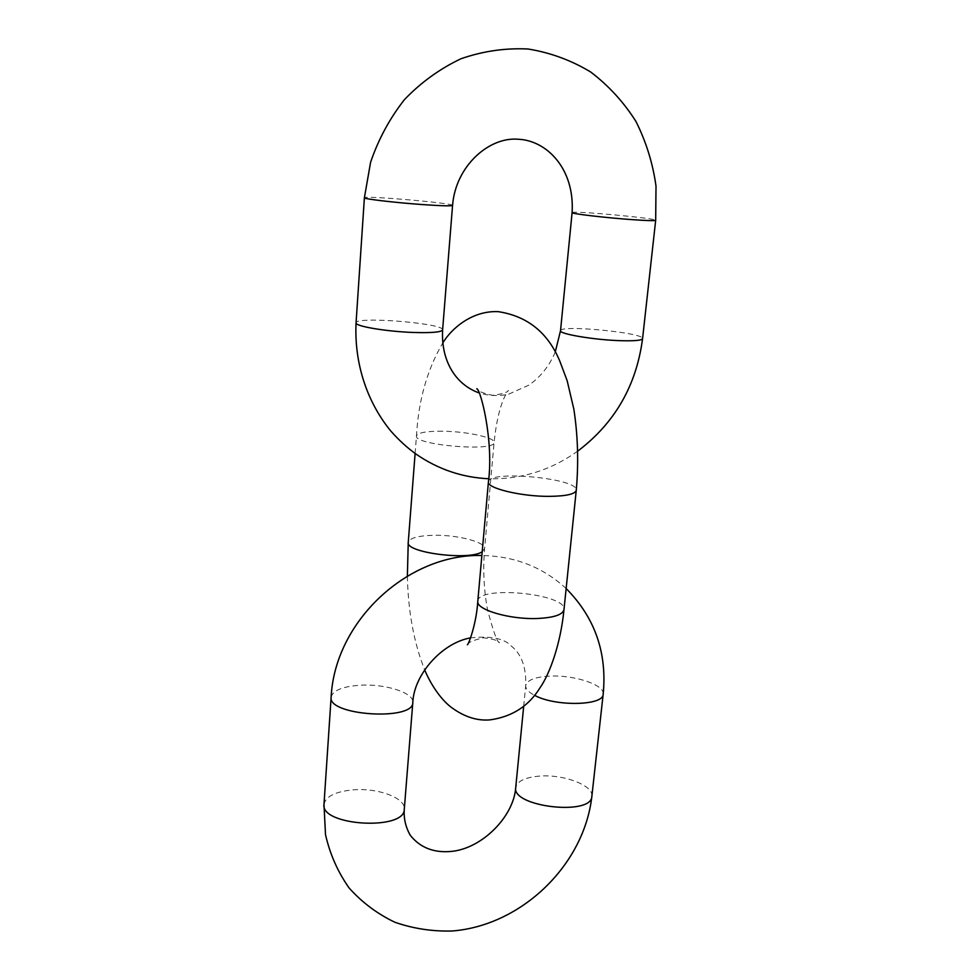 <?xml version="1.0" encoding="UTF-8"?>
<svg xmlns="http://www.w3.org/2000/svg" width="980" height="980" viewBox="0 0 980 980"><rect width="100%" height="100%" fill="white"/><g stroke="black" fill="none" stroke-linecap="round" stroke-linejoin="round"><path stroke-width="0.73" stroke-dasharray="4.9 3.68" d="M323.988 804.335C325.728 796.409 335.417 791.571 353.07 789.856C377.802 787.675 405.855 798.002 404.287 809.211M591.859 796.311C593.868 785.36 563.084 773.931 538.988 776.136C524.851 777.446 517.097 781.244 515.725 787.54M331.13 697.184C332.808 690.41 342.608 686.417 360.53 685.204C385.63 683.685 414.271 692.921 412.813 702.513M603.178 694.159C605.015 684.812 573.582 674.595 549.155 676.139C534.835 677.045 527.02 680.181 525.721 685.559C525.501 688.83 528.441 692.076 534.553 695.298M482.209 551.703L484.586 548.69C485.872 542.112 457.636 534.786 434.005 535.276C418.178 535.668 409.591 538.032 408.256 542.369M442.446 431.2C426.398 431.127 417.737 432.695 416.476 435.929C413.474 445.104 495.574 452.037 494.079 442.482C495.219 437.57 466.419 431.396 442.446 431.2M477.799 601.23C477.664 585.011 567.126 593.709 563.978 609.634M488.42 481.915C487.905 469.665 579.033 478.338 576.265 490.294M452.564 205.408C454.414 203.166 363.078 195.253 364.389 197.789M572.1 212.623C570.727 210.333 657.36 218.283 655.681 220.292M442.617 329.893C444.785 323.327 355.054 316.013 356.059 322.873M560.523 330.726C559.543 324.527 644.668 332.722 642.574 338.651M523.688 706.261L525.721 685.559C526.334 667.282 521.532 654.126 511.315 646.077C504.443 638.495 490.87 635.751 470.584 637.858M566.146 588.551C542.92 567.163 514.818 556.15 481.866 555.501M467.35 644.791C467.999 642.402 473.426 640.075 483.63 637.808C493.504 639.058 498.759 640.687 499.396 642.721C497.154 642.157 493.234 631.267 487.611 610.062C483.875 590.327 482.858 569.87 484.586 548.69L494.079 442.482C496.186 422.405 499.751 407.055 504.786 396.435L508.363 390.359C507.689 392.416 502.409 394.058 492.499 395.308C482.626 393.164 477.37 390.971 476.733 388.729M415.116 453.458L416.476 435.929C418.448 400.428 427.207 369.472 442.74 343.061M407.362 576.093C408.146 611.594 413.915 642.843 424.683 669.83M555.231 352.077C549.302 366.018 540.531 377.031 528.918 385.103L508.534 394.217C498.465 396.337 488.616 395.896 478.987 392.882M577.796 451.07C550.919 470.29 521.213 479.514 488.689 478.742"/><path stroke-width="1.47" d="M404.287 809.211C405.034 830.942 320.227 825.895 323.988 804.335L325.495 834.592C329.954 854.205 337.843 872.029 349.162 888.052C362.208 902.568 377.496 913.985 395.026 922.315C413.376 928.648 432.401 931.539 452.111 931C521.691 925.61 584.239 864.826 591.859 796.311C591.883 816.193 511.487 806.859 515.725 787.54C513.814 816.463 481.94 848.913 450.776 851.473C433.454 852.918 419.942 847.504 410.228 835.217C405.573 826.936 403.601 818.276 404.287 809.211L412.813 702.513C413.866 721.158 327.528 715.608 331.13 697.184L323.988 804.335M534.553 695.298C555.109 706.776 603.827 705.784 603.178 694.159C607.208 652.705 594.872 617.498 566.146 588.551M415.116 453.458L408.256 542.369C405.071 552.671 469.849 560.94 482.209 551.703M477.799 601.23L488.42 481.915C486.521 488.199 521.544 496.664 549.67 496.358C566.305 496.125 575.174 494.104 576.265 490.294L563.978 609.634C562.765 614.705 553.97 617.657 537.591 618.478C509.919 619.727 475.729 609.621 477.799 601.23C476.439 623.893 468.55 644.693 467.35 644.791M422.649 204.587C441.564 205.886 451.535 206.168 452.564 205.408C455.553 166.159 488.971 136.612 518.322 139.246C546.926 140.508 574.819 168.964 572.1 212.623C570.654 213.665 605.689 217.793 632.308 219.655C647.229 220.696 655.02 220.904 655.681 220.292L656.012 186.175C652.876 163.44 646.188 141.88 635.959 121.483C623.795 102.214 608.702 85.726 590.707 72.018C571.352 60.331 550.466 52.651 528.061 49C505.313 47.885 482.981 51.119 461.053 58.714C439.947 68.71 421.106 82.308 404.532 99.519C389.697 118.409 378.39 139.332 370.587 162.312L364.389 197.789C363.163 198.891 395.087 202.652 422.649 204.587M488.689 478.742C462.364 477.554 438.183 469.359 416.132 454.181C407.166 447.75 398.676 439.983 390.677 430.882C366.704 401.555 354.148 362.723 356.059 322.873C354.711 326.168 385.899 331.497 412.997 332.453C431.604 333.041 441.478 332.183 442.617 329.893L452.564 205.408M577.796 451.07C614.791 423.066 636.388 385.581 642.574 338.651C641.778 340.464 634.036 341.126 619.336 340.648C593.108 339.741 558.894 333.874 560.523 330.726L555.231 352.077M470.584 637.858C441.76 642.917 413.854 674.828 412.813 702.513M481.866 555.501C407.852 553.406 334.756 621.283 331.13 697.184M523.688 706.261L515.725 787.54M603.178 694.159L591.859 796.311M563.978 609.634C560.768 643.027 550.037 673.542 539.956 687.874C528.661 706.176 511.964 716.846 489.877 719.884C476.966 720.986 464.067 716.772 451.168 707.254C437.362 696.682 427.562 677.278 424.683 669.83M408.256 542.369L407.362 576.093M488.42 481.915C493.896 441.208 480.641 388.95 476.733 388.729M576.265 490.294C578.702 462.683 577.906 435.671 573.864 409.26L567.175 380.755L559.886 361.338C548.041 332.735 527.522 316.173 498.305 311.665C471.846 310.366 451.082 328.998 442.74 343.061M356.059 322.873L364.389 197.789M478.987 392.882C455.124 384.319 440.927 360.236 442.617 329.893M642.574 338.651L655.681 220.292M560.523 330.726L572.1 212.623"/></g></svg>
